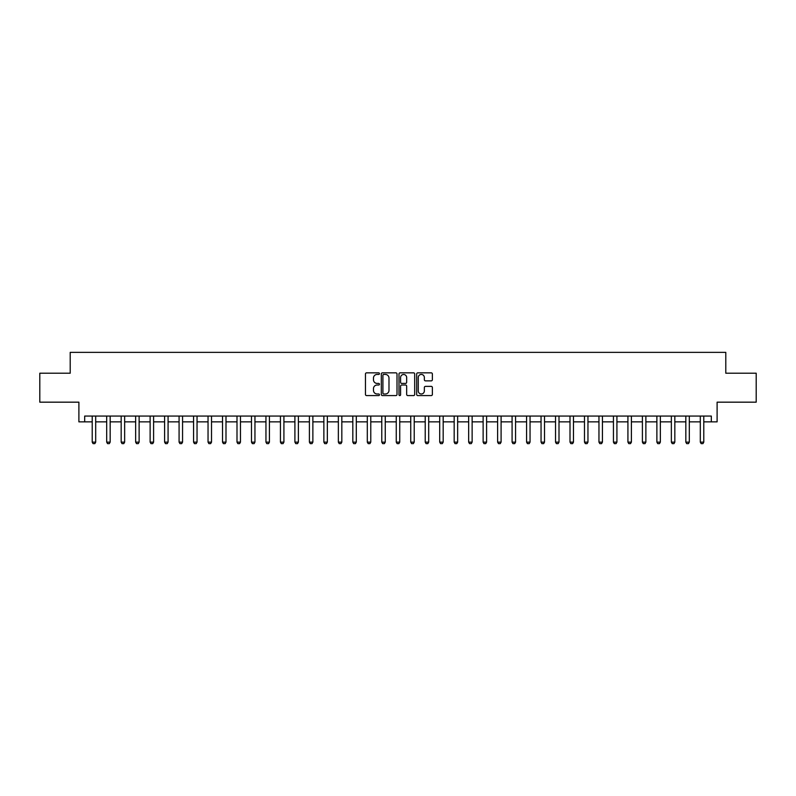 <?xml version="1.0" encoding="UTF-8"?>
<svg xmlns="http://www.w3.org/2000/svg" width="796" height="796" viewBox="0 0 796 796"><rect width="100%" height="100%" fill="white"/><g stroke="black" fill="none" stroke-linecap="round" stroke-linejoin="round"><path stroke-width="1.19" d="M379.463 373.642A0.796 0.796 0 0 0 378.667 372.846L366.588 372.846A1.134 1.134 0 0 0 365.454 373.981L365.454 394.448A1.134 1.134 0 0 0 366.588 395.582L378.667 395.582A0.796 0.796 0 0 0 379.463 394.786A0.796 0.796 0 0 0 378.667 393.99L377.105 393.99A3.642 3.642 0 0 1 373.473 390.358L373.473 388.647A3.642 3.642 0 0 1 377.105 385.015L378.667 385.015A0.796 0.796 0 0 0 379.463 384.219A0.796 0.796 0 0 0 378.667 383.423L377.105 383.423A3.642 3.642 0 0 1 373.473 379.782L373.473 378.08A3.642 3.642 0 0 1 377.105 374.438L378.667 374.438A0.796 0.796 0 0 0 379.463 373.642M431.223 380.866A1.134 1.134 0 0 0 432.367 379.722L432.367 373.981A1.134 1.134 0 0 0 431.223 372.846L417.81 372.846A1.134 1.134 0 0 0 416.676 373.981L416.676 394.448A1.134 1.134 0 0 0 417.81 395.582L431.223 395.582A1.134 1.134 0 0 0 432.367 394.448L432.367 387.513A1.134 1.134 0 0 0 431.223 386.378L425.482 386.378A1.134 1.134 0 0 0 424.348 387.513L424.348 390.955A3.045 3.045 0 0 1 421.303 393.99A3.045 3.045 0 0 1 418.268 390.955L418.268 377.483A3.045 3.045 0 0 1 421.303 374.438A3.045 3.045 0 0 1 424.348 377.483L424.348 379.722A1.134 1.134 0 0 0 425.482 380.866L431.223 380.866M84.684 421.86L84.684 416.069L711.316 416.069L711.316 421.86L717.106 421.86L717.106 402.169L756.2 402.169L756.2 373.215L725.793 373.215L725.793 352.359L70.207 352.359L70.207 373.215L39.8 373.215L39.8 402.169L78.894 402.169L78.894 421.86L92.217 421.86M397.005 373.981A1.134 1.134 0 0 0 395.871 372.846L382.448 372.846A1.134 1.134 0 0 0 381.314 373.981L381.314 394.448A1.134 1.134 0 0 0 382.448 395.582L395.871 395.582A1.134 1.134 0 0 0 397.005 394.448L397.005 373.981M400.129 372.846L413.552 372.846A1.134 1.134 0 0 1 414.686 373.981L414.686 394.448A1.134 1.134 0 0 1 413.552 395.582L407.811 395.582A1.134 1.134 0 0 1 406.666 394.448L406.666 386.15A1.134 1.134 0 0 0 405.532 385.015L401.721 385.015A1.134 1.134 0 0 0 400.587 386.15L400.587 394.786A0.796 0.796 0 0 1 399.791 395.582A0.796 0.796 0 0 1 398.995 394.786L398.995 373.981A1.134 1.134 0 0 1 400.129 372.846M95.689 421.86L106.694 421.86M110.166 421.86L121.171 421.86M124.644 421.86L135.648 421.86M139.121 421.86L150.126 421.86M153.598 421.86L164.603 421.86M168.075 421.86L179.08 421.86M182.563 421.86L193.567 421.86M197.04 421.86L208.045 421.86M211.517 421.86L222.522 421.86M225.994 421.86L236.999 421.86M240.472 421.86L251.476 421.86M254.949 421.86L265.954 421.86M269.426 421.86L280.431 421.86M283.913 421.86L294.908 421.86M298.391 421.86L309.395 421.86M312.868 421.86L323.873 421.86M327.345 421.86L338.35 421.86M341.822 421.86L352.827 421.86M356.3 421.86L367.304 421.86M370.777 421.86L381.781 421.86M385.254 421.86L396.259 421.86M399.741 421.86L410.746 421.86M414.219 421.86L425.223 421.86M428.696 421.86L439.7 421.86M443.173 421.86L454.178 421.86M457.65 421.86L468.655 421.86M472.127 421.86L483.132 421.86M486.605 421.86L497.609 421.86M501.092 421.86L512.087 421.86M515.569 421.86L526.574 421.86M530.046 421.86L541.051 421.86M544.524 421.86L555.528 421.86M559.001 421.86L570.006 421.86M573.478 421.86L584.483 421.86M587.955 421.86L598.96 421.86M602.433 421.86L613.437 421.86M616.92 421.86L627.925 421.86M631.397 421.86L642.402 421.86M645.874 421.86L656.879 421.86M660.352 421.86L671.356 421.86M674.829 421.86L685.834 421.86M689.306 421.86L700.311 421.86M703.783 421.86L711.316 421.86M383.702 374.438A0.796 0.796 0 0 0 382.906 375.234L382.906 393.194A0.796 0.796 0 0 0 383.702 393.99L385.354 393.99A3.642 3.642 0 0 0 388.985 390.358L388.985 378.08A3.642 3.642 0 0 0 385.354 374.438L383.702 374.438M406.666 377.533A3.045 3.045 0 0 0 403.632 374.498A3.045 3.045 0 0 0 400.587 377.533L400.587 382.279A1.134 1.134 0 0 0 401.721 383.423L405.532 383.423A1.134 1.134 0 0 0 406.666 382.279L406.666 377.533M95.819 416.069L95.739 416.298A1.154 1.154 90 0 0 95.689 416.646L95.689 442.128L94.823 443.641L93.082 443.641L92.217 442.128L92.217 416.646A1.154 1.154 90 0 0 92.157 416.298L92.087 416.069M92.217 442.128L95.689 442.128M110.296 416.069L110.216 416.298A1.154 1.154 90 0 0 110.166 416.646L110.166 442.128L109.301 443.641L107.559 443.641L106.694 442.128L106.694 416.646A1.154 1.154 90 0 0 106.634 416.298L106.564 416.069M106.694 442.128L110.166 442.128M124.773 416.069L124.703 416.298A1.154 1.154 90 0 0 124.644 416.646L124.644 442.128L123.778 443.641L122.037 443.641L121.171 442.128L121.171 416.646A1.154 1.154 90 0 0 121.111 416.298L121.042 416.069M121.171 442.128L124.644 442.128M139.25 416.069L139.181 416.298A1.154 1.154 90 0 0 139.121 416.646L139.121 442.128L138.255 443.641L136.514 443.641L135.648 442.128L135.648 416.646A1.154 1.154 90 0 0 135.599 416.298L135.519 416.069M135.648 442.128L139.121 442.128M153.727 416.069L153.658 416.298A1.154 1.154 90 0 0 153.598 416.646L153.598 442.128L152.732 443.641L150.991 443.641L150.126 442.128L150.126 416.646A1.154 1.154 90 0 0 150.076 416.298L149.996 416.069M150.126 442.128L153.598 442.128M168.205 416.069L168.135 416.298A1.154 1.154 90 0 0 168.075 416.646L168.075 442.128L167.21 443.641L165.478 443.641L164.603 442.128L164.603 416.646A1.154 1.154 90 0 0 164.553 416.298L164.474 416.069M164.603 442.128L168.075 442.128M182.682 416.069L182.612 416.298A1.154 1.154 90 0 0 182.563 416.646L182.563 442.128L181.687 443.641L179.956 443.641L179.08 442.128L179.08 416.646A1.154 1.154 90 0 0 179.03 416.298L178.961 416.069M179.08 442.128L182.563 442.128M197.169 416.069L197.09 416.298A1.154 1.154 90 0 0 197.04 416.646L197.04 442.128L196.164 443.641L194.433 443.641L193.567 442.128L193.567 416.646A1.154 1.154 90 0 0 193.508 416.298L193.438 416.069M193.567 442.128L197.04 442.128M211.646 416.069L211.567 416.298A1.154 1.154 90 0 0 211.517 416.646L211.517 442.128L210.651 443.641L208.91 443.641L208.045 442.128L208.045 416.646A1.154 1.154 90 0 0 207.985 416.298L207.915 416.069M208.045 442.128L211.517 442.128M226.124 416.069L226.044 416.298A1.154 1.154 90 0 0 225.994 416.646L225.994 442.128L225.129 443.641L223.387 443.641L222.522 442.128L222.522 416.646A1.154 1.154 90 0 0 222.462 416.298L222.392 416.069M222.522 442.128L225.994 442.128M240.601 416.069L240.531 416.298A1.154 1.154 90 0 0 240.472 416.646L240.472 442.128L239.606 443.641L237.865 443.641L236.999 442.128L236.999 416.646A1.154 1.154 90 0 0 236.939 416.298L236.87 416.069M236.999 442.128L240.472 442.128M255.078 416.069L255.009 416.298A1.154 1.154 90 0 0 254.949 416.646L254.949 442.128L254.083 443.641L252.342 443.641L251.476 442.128L251.476 416.646A1.154 1.154 90 0 0 251.427 416.298L251.347 416.069M251.476 442.128L254.949 442.128M269.555 416.069L269.486 416.298A1.154 1.154 90 0 0 269.426 416.646L269.426 442.128L268.56 443.641L266.819 443.641L265.954 442.128L265.954 416.646A1.154 1.154 90 0 0 265.904 416.298L265.824 416.069M265.954 442.128L269.426 442.128M284.033 416.069L283.963 416.298A1.154 1.154 90 0 0 283.913 416.646L283.913 442.128L283.038 443.641L281.306 443.641L280.431 442.128L280.431 416.646A1.154 1.154 90 0 0 280.381 416.298L280.311 416.069M280.431 442.128L283.913 442.128M298.51 416.069L298.44 416.298A1.154 1.154 90 0 0 298.391 416.646L298.391 442.128L297.515 443.641L295.784 443.641L294.908 442.128L294.908 416.646A1.154 1.154 90 0 0 294.858 416.298L294.789 416.069M294.908 442.128L298.391 442.128M312.997 416.069L312.918 416.298A1.154 1.154 90 0 0 312.868 416.646L312.868 442.128L312.002 443.641L310.261 443.641L309.395 442.128L309.395 416.646A1.154 1.154 90 0 0 309.336 416.298L309.266 416.069M309.395 442.128L312.868 442.128M327.474 416.069L327.395 416.298A1.154 1.154 90 0 0 327.345 416.646L327.345 442.128L326.479 443.641L324.738 443.641L323.873 442.128L323.873 416.646A1.154 1.154 90 0 0 323.813 416.298L323.743 416.069M323.873 442.128L327.345 442.128M341.952 416.069L341.882 416.298A1.154 1.154 90 0 0 341.822 416.646L341.822 442.128L340.957 443.641L339.215 443.641L338.35 442.128L338.35 416.646A1.154 1.154 90 0 0 338.29 416.298L338.22 416.069M338.35 442.128L341.822 442.128M356.429 416.069L356.359 416.298A1.154 1.154 90 0 0 356.3 416.646L356.3 442.128L355.434 443.641L353.693 443.641L352.827 442.128L352.827 416.646A1.154 1.154 90 0 0 352.777 416.298L352.698 416.069M352.827 442.128L356.3 442.128M370.906 416.069L370.837 416.298A1.154 1.154 90 0 0 370.777 416.646L370.777 442.128L369.911 443.641L368.17 443.641L367.304 442.128L367.304 416.646A1.154 1.154 90 0 0 367.255 416.298L367.175 416.069M367.304 442.128L370.777 442.128M385.383 416.069L385.314 416.298A1.154 1.154 90 0 0 385.254 416.646L385.254 442.128L384.388 443.641L382.657 443.641L381.781 442.128L381.781 416.646A1.154 1.154 90 0 0 381.732 416.298L381.652 416.069M381.781 442.128L385.254 442.128M399.861 416.069L399.791 416.298A1.154 1.154 90 0 0 399.741 416.646L399.741 442.128L398.866 443.641L397.134 443.641L396.259 442.128L396.259 416.646A1.154 1.154 90 0 0 396.209 416.298L396.139 416.069M396.259 442.128L399.741 442.128M414.348 416.069L414.268 416.298A1.154 1.154 90 0 0 414.219 416.646L414.219 442.128L413.343 443.641L411.612 443.641L410.746 442.128L410.746 416.646A1.154 1.154 90 0 0 410.686 416.298L410.617 416.069M410.746 442.128L414.219 442.128M428.825 416.069L428.745 416.298A1.154 1.154 90 0 0 428.696 416.646L428.696 442.128L427.83 443.641L426.089 443.641L425.223 442.128L425.223 416.646A1.154 1.154 90 0 0 425.163 416.298L425.094 416.069M425.223 442.128L428.696 442.128M443.302 416.069L443.223 416.298A1.154 1.154 90 0 0 443.173 416.646L443.173 442.128L442.307 443.641L440.566 443.641L439.7 442.128L439.7 416.646A1.154 1.154 90 0 0 439.641 416.298L439.571 416.069M439.7 442.128L443.173 442.128M457.78 416.069L457.71 416.298A1.154 1.154 90 0 0 457.65 416.646L457.65 442.128L456.785 443.641L455.043 443.641L454.178 442.128L454.178 416.646A1.154 1.154 90 0 0 454.118 416.298L454.048 416.069M454.178 442.128L457.65 442.128M472.257 416.069L472.187 416.298A1.154 1.154 90 0 0 472.127 416.646L472.127 442.128L471.262 443.641L469.521 443.641L468.655 442.128L468.655 416.646A1.154 1.154 90 0 0 468.605 416.298L468.526 416.069M468.655 442.128L472.127 442.128M486.734 416.069L486.664 416.298A1.154 1.154 90 0 0 486.605 416.646L486.605 442.128L485.739 443.641L483.998 443.641L483.132 442.128L483.132 416.646A1.154 1.154 90 0 0 483.082 416.298L483.003 416.069M483.132 442.128L486.605 442.128M501.211 416.069L501.142 416.298A1.154 1.154 90 0 0 501.092 416.646L501.092 442.128L500.216 443.641L498.485 443.641L497.609 442.128L497.609 416.646A1.154 1.154 90 0 0 497.56 416.298L497.49 416.069M497.609 442.128L501.092 442.128M515.689 416.069L515.619 416.298A1.154 1.154 90 0 0 515.569 416.646L515.569 442.128L514.694 443.641L512.962 443.641L512.087 442.128L512.087 416.646A1.154 1.154 90 0 0 512.037 416.298L511.967 416.069M512.087 442.128L515.569 442.128M530.176 416.069L530.096 416.298A1.154 1.154 90 0 0 530.046 416.646L530.046 442.128L529.181 443.641L527.44 443.641L526.574 442.128L526.574 416.646A1.154 1.154 90 0 0 526.514 416.298L526.445 416.069M526.574 442.128L530.046 442.128M544.653 416.069L544.573 416.298A1.154 1.154 90 0 0 544.524 416.646L544.524 442.128L543.658 443.641L541.917 443.641L541.051 442.128L541.051 416.646A1.154 1.154 90 0 0 540.991 416.298L540.922 416.069M541.051 442.128L544.524 442.128M559.13 416.069L559.061 416.298A1.154 1.154 90 0 0 559.001 416.646L559.001 442.128L558.135 443.641L556.394 443.641L555.528 442.128L555.528 416.646A1.154 1.154 90 0 0 555.469 416.298L555.399 416.069M555.528 442.128L559.001 442.128M573.608 416.069L573.538 416.298A1.154 1.154 90 0 0 573.478 416.646L573.478 442.128L572.613 443.641L570.871 443.641L570.006 442.128L570.006 416.646A1.154 1.154 90 0 0 569.956 416.298L569.876 416.069M570.006 442.128L573.478 442.128M588.085 416.069L588.015 416.298A1.154 1.154 90 0 0 587.955 416.646L587.955 442.128L587.09 443.641L585.349 443.641L584.483 442.128L584.483 416.646A1.154 1.154 90 0 0 584.433 416.298L584.354 416.069M584.483 442.128L587.955 442.128M602.562 416.069L602.492 416.298A1.154 1.154 90 0 0 602.433 416.646L602.433 442.128L601.567 443.641L599.836 443.641L598.96 442.128L598.96 416.646A1.154 1.154 90 0 0 598.91 416.298L598.831 416.069M598.96 442.128L602.433 442.128M617.039 416.069L616.97 416.298A1.154 1.154 90 0 0 616.92 416.646L616.92 442.128L616.044 443.641L614.313 443.641L613.437 442.128L613.437 416.646A1.154 1.154 90 0 0 613.388 416.298L613.318 416.069M613.437 442.128L616.92 442.128M631.527 416.069L631.447 416.298A1.154 1.154 90 0 0 631.397 416.646L631.397 442.128L630.522 443.641L628.79 443.641L627.925 442.128L627.925 416.646A1.154 1.154 90 0 0 627.865 416.298L627.795 416.069M627.925 442.128L631.397 442.128M646.004 416.069L645.924 416.298A1.154 1.154 90 0 0 645.874 416.646L645.874 442.128L645.009 443.641L643.268 443.641L642.402 442.128L642.402 416.646A1.154 1.154 90 0 0 642.342 416.298L642.273 416.069M642.402 442.128L645.874 442.128M660.481 416.069L660.401 416.298A1.154 1.154 90 0 0 660.352 416.646L660.352 442.128L659.486 443.641L657.745 443.641L656.879 442.128L656.879 416.646A1.154 1.154 90 0 0 656.819 416.298L656.75 416.069M656.879 442.128L660.352 442.128M674.958 416.069L674.889 416.298A1.154 1.154 90 0 0 674.829 416.646L674.829 442.128L673.963 443.641L672.222 443.641L671.356 442.128L671.356 416.646A1.154 1.154 90 0 0 671.297 416.298L671.227 416.069M671.356 442.128L674.829 442.128M689.435 416.069L689.366 416.298A1.154 1.154 90 0 0 689.306 416.646L689.306 442.128L688.44 443.641L686.699 443.641L685.834 442.128L685.834 416.646A1.154 1.154 90 0 0 685.784 416.298L685.704 416.069M685.834 442.128L689.306 442.128M703.913 416.069L703.843 416.298A1.154 1.154 90 0 0 703.783 416.646L703.783 442.128L702.918 443.641L701.177 443.641L700.311 442.128L700.311 416.646A1.154 1.154 90 0 0 700.261 416.298L700.182 416.069M700.311 442.128L703.783 442.128"/></g></svg>
